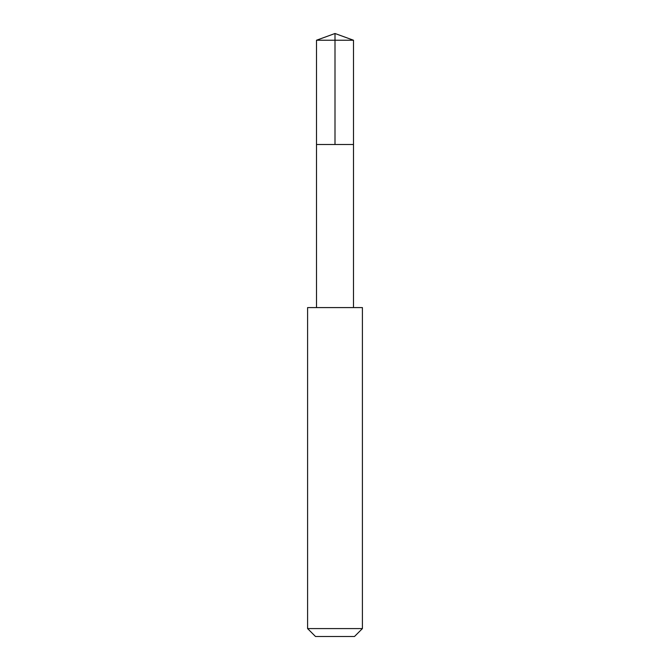 <?xml version="1.0" encoding="UTF-8"?>
<svg xmlns="http://www.w3.org/2000/svg" width="670" height="670" viewBox="0 0 670 670"><rect width="100%" height="100%" fill="white"/><g stroke="black" fill="none" stroke-linecap="round" stroke-linejoin="round"><path stroke-width="1" d="M322.463 144.511L353.5 144.511L353.5 40.233L316.5 40.233L316.5 144.511L353.5 144.511L353.492 307.572L316.508 307.572L316.5 144.511L322.463 144.511M362.411 307.589L307.589 307.589L307.589 628.586L362.411 628.586L362.411 307.589L353.492 307.572M362.411 628.586L354.497 636.5L315.503 636.5L307.589 628.586M335 144.511L335 33.5L316.5 40.233M335 33.5L353.5 40.233M316.508 307.572L307.589 307.589"/></g></svg>
